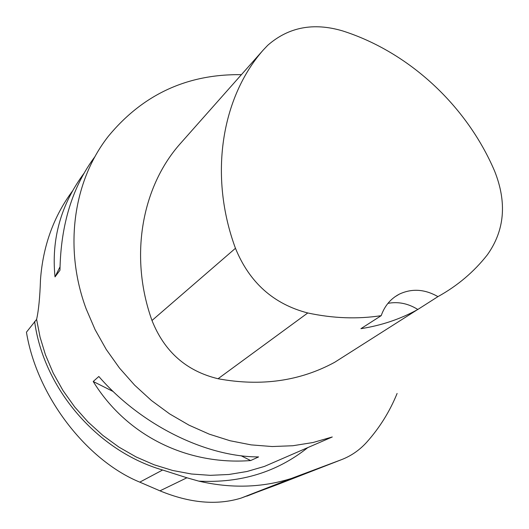 <?xml version="1.0" encoding="UTF-8"?>
<svg xmlns="http://www.w3.org/2000/svg" width="529" height="529" viewBox="0 0 529 529"><rect width="100%" height="100%" fill="white"/><g stroke="black" fill="none" stroke-linecap="round" stroke-linejoin="round"><path stroke-width="0.79" d="M159.956 490.839L186.916 477.78L198.792 481.132C231.034 488.617 261.881 487.731 291.32 478.481L341.516 459.655L277.222 484.67L240.973 498.139C216.678 505.526 189.673 503.092 159.956 490.839L139.788 482.144C86.604 460.369 36.792 396.076 26.45 332.179L36.607 319.397C38.624 310.417 39.92 297.186 40.488 279.702C42.968 245.925 53.713 216.249 72.731 190.678M341.516 459.655C351.137 455.938 359.508 450.159 366.623 442.33C379.584 427.842 389.747 411.549 397.107 393.45M186.916 477.78L162.621 470.01C97.561 451.237 43.715 389.007 34.623 321.48M351.157 351.811L334.639 362.312C299.857 381.184 260.989 386.653 218.047 378.738C186.406 371.113 164.387 351.699 151.988 320.495C129.248 257.147 141.507 187.735 179.695 144.311L180.845 143.009M417.817 309.472L417.216 309.809C400.063 319.192 381.297 325.487 360.91 328.681L381.197 315.661C357.511 319.298 333.032 318.398 307.766 312.97C273.513 304.069 249.41 282.506 235.458 248.286C208.657 175.8 221.367 97.607 263.297 49.964L267.747 45.289C288.536 27.105 313.485 22.304 342.594 30.9C409.221 52.159 466.743 105.774 494.648 171.178C507.113 202.594 504.673 230.479 487.348 254.826C473.924 271.899 457.459 285.832 437.933 296.63L417.817 309.472C408.183 303.474 398.218 301.444 387.929 303.368M381.197 315.661C384.656 305.841 390.7 298.667 399.342 294.137C411.893 288.279 424.761 289.105 437.933 296.63M36.607 319.397L40.085 337.204L45.421 354.728L53.204 373.057L62.991 390.528L74.642 406.9L87.986 421.93L102.838 435.4L118.972 447.137L136.158 456.97L154.144 464.786L172.672 470.479L191.478 474.004L210.304 475.34L228.885 474.487L246.983 471.498L264.374 466.439L332.272 436.974L313.003 442.522L292.887 445.735L272.184 446.542L251.149 444.882L230.089 440.75L209.286 434.164L189.051 425.184L169.67 413.923L151.439 400.519L134.63 385.158L119.488 368.058L106.243 349.457L95.081 329.633L86.167 308.883C63.493 248.015 73.319 180.825 108.425 136.178C142.962 94.413 187.286 73.908 241.409 74.668M83.846 173.525C60.835 204.829 51.227 239.287 55.023 276.892L59.969 270.253C60.769 224.58 72.48 186.651 95.081 156.465M93.21 381.495C126.682 435.896 187.359 465.441 250.653 460.554L258.608 456.917C205.841 456.97 140.8 424.926 98.824 376.483L93.21 381.495L113.252 391.559M250.653 460.554L241.059 455.734M55.023 276.892L60.008 266.841M198.792 481.132C240.761 483.261 277.09 472.086 307.785 447.6M235.458 248.286L151.988 320.495M263.297 49.964L179.695 144.311M307.766 312.97L218.047 378.738M139.788 482.144L162.621 470.01M246.878 496.136L299.5 475.624M417.216 309.809L334.639 362.312M399.342 294.137L394.819 296.888M240.973 498.139L291.373 478.467"/></g></svg>
